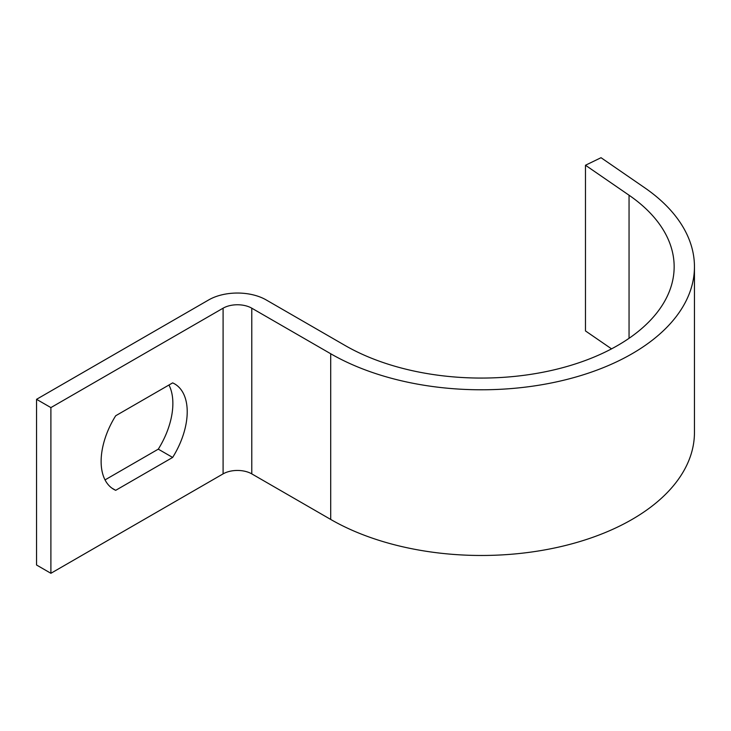 <?xml version="1.0" encoding="UTF-8"?>
<svg xmlns="http://www.w3.org/2000/svg" width="731" height="731" viewBox="0 0 731 731"><rect width="100%" height="100%" fill="white"/><g stroke="black" fill="none" stroke-linecap="round" stroke-linejoin="round"><path stroke-width="1.1" d="M585.476 165.243L629.053 195.223A192.783 111.304 180 0 1 674.156 266.769A192.783 111.304 180 0 1 555.149 369.594A192.783 111.304 180 0 1 345.059 345.471L266.139 299.902A40.589 23.429 0 0 0 208.737 299.902L36.55 399.318L36.55 565.008L50.896 573.296L223.092 473.88A20.294 11.714 180 0 1 251.784 473.88L330.704 519.439A213.077 123.018 0 0 0 562.916 546.112A213.077 123.018 0 0 0 694.45 432.46L694.45 266.769A213.077 123.018 0 0 0 644.596 187.693L601.028 157.704L585.476 165.243L585.476 330.933L611.545 348.861M168.952 385.009A60.874 35.152 -60 0 1 158.289 449.154L105.036 479.901M36.55 399.318L50.896 407.596L50.896 573.296M115.699 415.756L172.644 382.88A60.874 35.152 -60 0 1 174.608 383.876A60.874 35.152 -60 0 1 172.644 457.442L115.699 490.318A60.874 35.152 -60 0 1 113.734 489.322A60.874 35.152 -60 0 1 115.699 415.756M50.896 407.596L223.092 308.19A20.294 11.714 180 0 1 251.784 308.19L330.704 353.749A213.077 123.018 0 0 0 562.916 380.422A213.077 123.018 0 0 0 694.45 266.769M158.289 449.154L172.644 457.442M111.88 488.116L115.699 490.318M223.092 308.19L223.092 473.88M251.784 308.19L251.784 473.88M330.704 353.749L330.704 519.439M629.053 195.223L629.053 338.307"/></g></svg>
